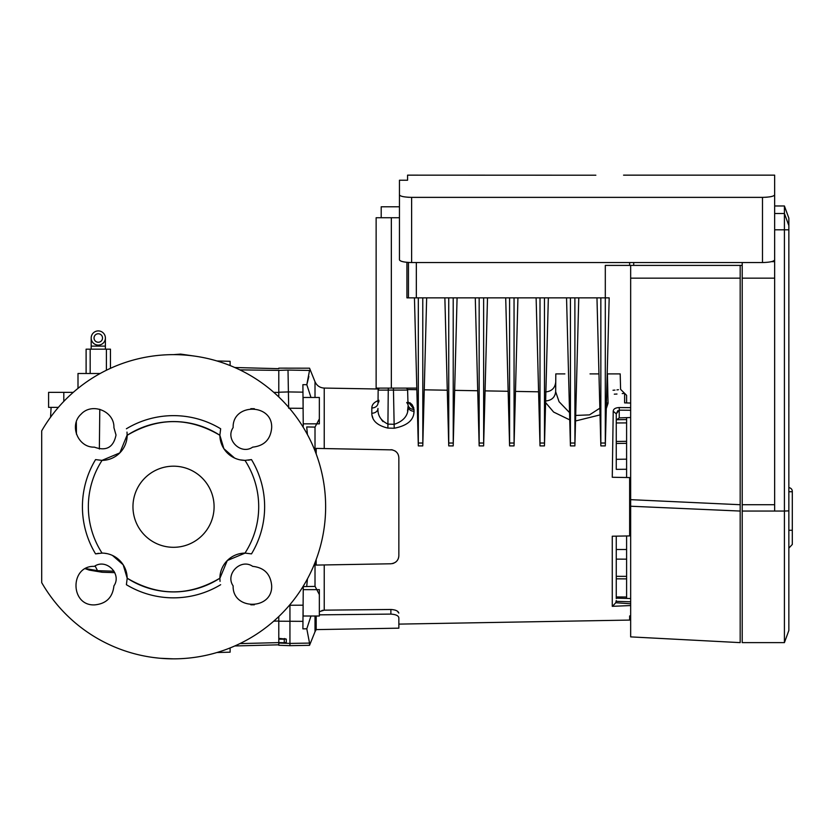 <?xml version="1.0" encoding="UTF-8"?>
<svg xmlns="http://www.w3.org/2000/svg" width="834" height="834" viewBox="0 0 834 834"><rect width="100%" height="100%" fill="white"/><g stroke="black" fill="none" stroke-linecap="round" stroke-linejoin="round"><path stroke-width="1.25" d="M102.061 553.098A25.354 25.354 0 0 1 127.175 578.202A85.183 85.183 0 0 0 219.884 578.202A25.354 25.354 0 0 1 244.987 553.098L251.493 553.88A91.104 91.104 0 0 0 251.493 459.607L244.987 460.389A25.354 25.354 0 0 1 219.884 435.285A85.183 85.183 0 0 0 127.175 435.285A25.354 25.354 0 0 1 102.061 460.389A85.183 85.183 0 0 0 102.061 553.098L95.566 553.88A91.104 91.104 0 0 1 95.566 459.607L102.061 460.389M244.987 553.098A85.183 85.183 0 0 0 244.987 460.389M278.785 380.919L278.785 392.23L278.785 370.379L239.89 369.879M278.785 368.67L234.792 367.523M41.7 430.855L41.7 582.632L41.7 430.855A152.111 152.111 0 0 1 325.635 506.738A152.111 152.111 0 0 1 41.7 582.632M153.446 657.515L159.106 658.162M160.42 658.287L173.524 658.85M252.66 566.349C264.232 567.62 270.56 574.042 271.665 585.614C272.864 610.3 232.29 610.592 233.134 585.885C224.888 574.063 240.817 558.092 252.66 566.349M113.914 427.602L116.02 435.035C113.476 447.41 106.262 451.444 94.388 447.139C78.01 447.785 68.836 425.215 81.023 414.248C91.98 402.051 114.56 411.204 113.914 427.602M233.134 427.602C232.269 402.916 272.854 403.166 271.665 427.873C270.57 439.445 264.242 445.867 252.66 447.139C240.838 455.385 224.878 439.445 233.134 427.602M113.914 585.885C112.653 597.446 106.231 603.785 94.649 604.89C69.973 606.078 69.681 565.504 94.388 566.349C106.21 558.102 122.171 574.042 113.914 585.885M126.997 432.095L127.175 435.285C158.074 417.063 188.974 417.063 219.884 435.285L223.877 448.702L234.594 458.054M240.046 459.857L245.06 460.389M248.376 460.191L251.493 459.607M245.113 553.098L227.296 560.531L219.884 578.337M220.051 581.371L219.884 578.202C188.974 596.425 158.074 596.425 127.175 578.202L123.182 564.785L112.454 555.434M107.013 553.63L104.146 553.203M98.631 553.296L95.566 553.88M219.884 435.035L220.666 428.78A91.104 91.104 0 0 0 126.393 428.78M214.088 506.738A40.564 40.564 0 0 1 173.524 547.302A40.564 40.564 0 0 1 132.96 506.738A40.564 40.564 0 0 1 173.524 466.185A40.564 40.564 0 0 1 214.088 506.738M230.111 647.935L230.111 652.178L216.965 652.522M230.111 365.553L230.111 361.31L216.965 360.966M101.946 460.389L119.835 452.883L127.175 434.931M127.175 578.452L126.393 584.707A91.104 91.104 0 0 0 220.666 584.707M95.107 565.942L97.526 570.685L114.029 571.207M114.779 572.645L102.175 572.249L97.818 570.696M102.175 572.249L89.259 570.102L85.36 568.736M278.785 396.431L278.785 392.23L288.397 391.928L288.679 408.222M286.291 639.178L278.785 638.344L278.785 642.566L284.258 642.753L284.258 639.178L278.785 639.178L278.785 645.276L289.94 645.672L289.94 643.421L278.785 643.035M303.117 602.826L303.117 616.013L319.349 616.013L319.349 589.648L303.242 589.648M303.242 423.839L319.349 423.839L319.349 397.474L303.117 397.474L303.117 410.662M307.433 578.9L306.703 586.542L315.096 586.396L319.349 594.6M392.428 449.88L390.875 449.703C395.9 450.412 398.558 453.123 398.85 457.814L398.85 555.673C398.548 560.375 395.889 563.075 390.875 563.784L316.19 565.087L316.19 559.499M630.66 615.909L629.649 615.94L629.649 620.079L398.85 624.113L398.85 628.169L398.85 617.869C398.558 615.711 395.9 614.449 390.875 614.095L390.875 609.477L324.228 610.165L319.349 611.666M315.012 616.013L315.012 631.755L316.19 629.607L316.19 616.013M321.934 610.488L323.019 610.259M626.605 535.97L626.605 598.416L626.605 597.008L616.263 596.936L616.263 576.336L626.605 576.357M616.263 598.52L616.263 536.147L616.263 549.512L626.605 549.512M614.304 394.169L616.983 394.034M622.247 393.585L624.614 393.314L626.605 395.347L626.605 402.937L630.66 403.041L624.614 402.885L624.614 393.314M606.662 394.075A4.055 4.014 178.5 0 0 607.83 394.263C629.389 393.283 629.389 393.283 607.83 394.263L608.069 403.197L606.287 408.618M600.032 414.905L575.543 420.982M569.747 419.888L553.62 412.059L545.603 402.582M407.92 401.602L413.966 409.275M413.81 408.014L412.1 404.657L409.807 402.666M405.595 388.102A2.033 2.033 0 0 1 407.618 390.072L408.003 404.532A6.088 5.056 -1.5 0 0 413.977 409.421L414.029 411.256C413.956 420.023 407.357 425.694 394.211 428.249L387.883 428.092C377.291 425.559 371.933 420.607 371.797 413.216L371.839 407.951C371.881 404.532 374.257 401.978 378.98 400.299M372.016 415.353L372.84 417.844M413.768 413.81L414.029 411.256A6.088 4.962 178.5 0 1 408.045 406.45L407.545 411.037M316.19 453.988L316.19 448.4L392.48 449.891M395.306 451.111L395.91 451.559M397.422 453.216L397.828 453.873M630.66 410.265L619.245 410.151L619.245 407.545C615.398 407.743 613.386 408.973 613.219 411.235L612.271 477.267L629.649 477.569L629.649 535.918L612.271 536.22L612.271 606.328L630.66 605.547M619.245 407.545L630.66 407.659M303.253 426.195L302.961 392.157L288.397 391.928L288.011 370.067C287.959 367.075 287.959 367.075 288.011 370.067L309.539 370.442C309.539 367.45 309.539 367.45 309.539 370.442L306.808 384.714L302.898 384.662L303.044 401.592M371.839 407.951A6.088 5.098 -179.5 0 0 378.031 402.905L378.146 390.114L378.031 402.905L378.99 401.581M284.258 638.542L286.291 639.115L286.291 642.441L284.258 642.753M278.785 370.379C278.785 367.398 278.785 367.398 278.785 370.379L288.011 370.067M278.785 638.344L278.785 616.545M289.94 604.65L289.94 643.421L309.529 643.087L309.529 645.328L289.94 645.672M398.767 556.831L398.381 558.384L398.767 556.831M397.828 559.604L396.984 560.844L397.828 559.614M395.931 561.908L395.358 562.345L395.931 561.908M393.992 563.106L392.48 563.596M390.875 609.477C395.556 609.779 398.204 610.988 398.808 613.073L397.359 611.176M396.171 610.509L395.201 610.123M392.678 563.555L393.877 563.148M626.605 469.261L616.263 469.354L616.263 459.315L626.605 459.18L626.605 477.517M616.263 469.354L616.263 413.841L616.263 420.002L619.245 417.886L630.66 417.521L626.605 417.646L626.605 443.334L626.605 441.322L616.263 441.467L616.263 459.315M626.605 577.962L626.605 578.89L616.263 578.827M630.66 598.531L616.263 598.155M616.263 598.103L616.263 596.936M626.605 559.166L616.263 559.124L616.263 576.336M616.263 559.124L616.263 549.512M626.605 422.901L616.263 422.974L616.263 441.467M616.263 422.974L616.263 419.742L626.605 419.565M616.055 477.329L615.523 477.319M624.583 393.314L620.6 389.363L620.194 373.903L607.433 373.903L607.767 390.354C624.353 389.322 624.353 389.322 607.767 390.354L607.83 394.263M618.453 389.697L616.962 389.895M614.939 390.103L613.032 390.239M545.342 400.987C551.555 400.529 554.996 397.443 555.663 391.73L559.072 401.717L569.559 412.632M575.689 415.436L589.482 414.884L599.865 408.191M555.663 391.73L555.809 373.903L564.879 373.903M590.024 373.903L598.958 373.903M315.012 450.892L315.012 427.091L319.349 418.887M315.012 562.596L315.012 586.396L303.263 586.604L302.898 628.857L306.797 628.805L310.978 616.013M306.797 628.805L309.529 643.087M306.714 426.945L315.012 427.091L306.714 426.945L307.433 434.597M303.263 586.604L306.703 586.542M306.808 384.714L310.978 397.474L306.808 384.714L308.851 376.478M319.349 614.846L390.875 614.095M398.85 624.113L398.85 617.869M616.263 600.532L615.763 602.732L630.66 603.774M626.605 459.18L626.605 443.334L616.263 443.459M608.069 403.197L606.433 402.864M619.245 417.886L619.245 410.151L616.263 413.841L613.219 411.235M612.719 606.078L615.763 602.732M383.025 421.618L381.472 419.711M371.797 413.216A6.088 4.827 0.5 0 0 377.979 408.441C377.51 415.436 380.846 420.67 387.987 424.12L394.326 424.298C404.073 420.93 408.65 414.988 408.045 406.45M407.618 390.072L378.146 390.114A2.033 2.033 0 0 1 380.168 388.102M388.279 388.102L387.883 428.092M393.429 388.102L394.211 428.249M762.484 262.543L762.484 197.366C769.938 197.178 773.994 196.334 774.65 194.833L774.65 259.822C774.025 261.428 769.97 262.345 762.484 262.543L411.621 262.543C404.156 262.345 400.101 261.438 399.455 259.822L399.455 180.227L407.565 180.227L407.565 175.15L595.851 175.213M399.455 194.833C400.101 196.334 404.156 197.178 411.621 197.366L411.621 262.543M762.484 197.366L411.621 197.366M774.65 194.833L774.65 175.15L774.65 194.833M771.116 196.605L769.313 196.918M767.197 197.158L764.986 197.304M409.192 197.314L407.565 197.21M630.66 506.228L630.66 636.884L740.175 642.628L740.175 511.054L630.66 506.228L630.66 499.66L740.175 504.716L740.175 511.054M406.929 262.324L406.929 297.853L605.307 297.853L605.307 265.4L740.175 265.4L740.175 504.716M630.66 265.4L630.66 499.66M788.849 510.856L784.419 511.054L784.419 205.977L788.849 218.143L788.849 630.462L784.419 642.628L784.419 511.054L742.208 511.054L742.208 642.628L784.419 642.628M774.65 511.054L774.65 248.178M742.208 262.543L742.208 511.054M774.65 261.657L771.398 261.657M788.87 406.596L788.849 367.898M774.65 504.716L742.208 504.716M788.87 361.372L788.849 328.273M788.87 316.618L788.849 327.335M788.87 314.282L788.849 268.673M788.87 268.152L788.849 257.435M381.201 217.737L381.201 206.79L399.455 206.79M740.175 265.4L742.208 265.4M629.649 265.4L629.649 262.543M600.845 297.853L600.845 443.031L605.307 443.031L605.307 297.853L609.185 297.853L605.307 445.898L600.845 445.898L596.967 297.853M600.814 444.574L600.845 443.031M605.307 443.031L605.348 444.574M574.887 297.853L574.918 444.574L578.765 297.853M574.918 444.574L574.887 445.898L570.425 445.898L566.547 297.853M570.425 297.853L570.425 443.031L574.887 443.031M570.393 444.574L570.425 443.031M544.466 297.853L544.498 444.574L548.345 297.853M544.498 444.574L544.466 445.898L540.005 445.898L536.126 297.853M540.005 297.853L540.005 443.031L544.466 443.031M539.973 444.574L540.005 443.031M514.046 297.853L514.078 444.574L517.924 297.853M514.078 444.574L514.046 445.898L509.584 445.898L505.706 297.853M509.584 297.853L509.584 443.031L514.046 443.031M509.553 444.574L509.584 443.031M483.626 297.853L483.657 444.574L487.504 297.853M483.657 444.574L483.626 445.898L479.164 445.898L475.286 297.853M479.164 297.853L479.164 443.031L483.626 443.031M479.123 444.574L479.164 443.031M453.206 297.853L453.237 444.574L457.074 297.853M453.237 444.574L453.206 445.898L448.744 445.898L444.866 297.853M448.744 297.853L448.744 443.031L453.206 443.031M448.702 444.574L448.744 443.031M422.775 297.853L422.817 444.574L426.654 297.853M422.817 444.574L422.775 445.898L418.314 445.898L414.446 297.853M418.314 297.853L418.314 443.031L422.775 443.031M418.282 444.574L418.314 443.031M391.344 388.102L391.344 217.737L376.134 217.737L376.134 388.102L416.802 388.102M391.344 217.737L399.455 217.737M98.287 333.767A4.233 4.233 90 0 0 94.044 338.01A4.233 4.233 90 0 0 98.287 342.242A4.233 4.233 90 0 0 102.519 338.01A4.233 4.233 90 0 0 98.287 333.767M98.287 345.099A7.099 7.099 -90 0 1 91.187 338.01A7.099 7.099 -90 0 1 98.287 330.91A7.099 7.099 -90 0 1 105.386 338.01A7.099 7.099 -90 0 1 98.287 345.099M91.187 349.165L91.187 346.12L105.386 346.12L105.386 349.165M73.267 392.355L48.591 392.355L48.591 407.367L58.37 407.367M100.163 373.496L78 373.496L78 388.373M86.11 349.165L86.11 373.496L86.11 349.165L86.11 373.496L86.11 349.165L110.453 349.165L110.453 368.326L110.453 349.165M788.849 491.737L792.3 491.737L792.3 544.466L788.849 548.115M792.3 491.33A3.649 3.649 0 0 0 788.849 487.682A3.649 3.649 0 0 1 792.3 491.33M76.447 434.17L76.321 421.941M99.361 449.026L99.788 409.296M97.526 570.685L85.683 568.569M180.394 354.794L180.634 354.096L173.566 354.638M250.825 604.817L254.349 604.786M250.825 408.67L254.36 408.702M273.771 392.345L278.785 392.47M239.89 643.608L278.785 642.607M273.771 621.142L278.785 621.017M324.228 564.952L324.228 610.165M378.469 389.019L324.228 388.071L324.228 448.536M302.961 621.351L278.785 621.205M303.096 605.182L289.419 605.265M612.271 550.044L612.271 596.529M315.012 397.474L315.012 381.732L309.539 368.19L278.785 368.138M303.107 408.316L289.419 408.222M606.766 390.375L607.767 390.354M630.66 601.783L616.263 601.345M630.66 278.149L740.175 278.149M788.849 225.576L784.419 213.504L774.65 213.504M788.849 229.798L774.65 229.798M774.65 278.149L742.208 278.149M408.452 297.853L408.452 262.449M633.704 265.4L633.704 262.543M416.333 297.853L416.333 262.543M63.811 392.355L63.811 401.394M106.398 370.254L106.398 349.165M90.176 349.165L90.176 373.496M788.849 530.268L792.3 530.268M51.103 407.367L50.561 417.208M180.634 354.096L194.124 356.035M278.785 644.818L234.792 645.964M538.587 391.813L515.475 391.407M508.156 391.282L485.065 390.875M477.715 390.75L454.655 390.354M447.285 390.218L424.245 389.822M416.844 389.687L407.534 389.53M324.228 388.071C319.891 387.8 316.816 385.694 315.012 381.732M315.012 631.755L309.529 645.328M398.85 628.169L316.19 629.607M545.426 391.938C551.639 391.427 555.079 388.081 555.746 381.878M617.838 410.651L616.263 413.862M408.003 404.532L406.721 402.468M774.65 175.15L623.561 175.15M784.419 205.977L774.65 205.977M105.386 346.12L105.386 338.01M91.187 346.12L91.187 337.874"/></g></svg>

